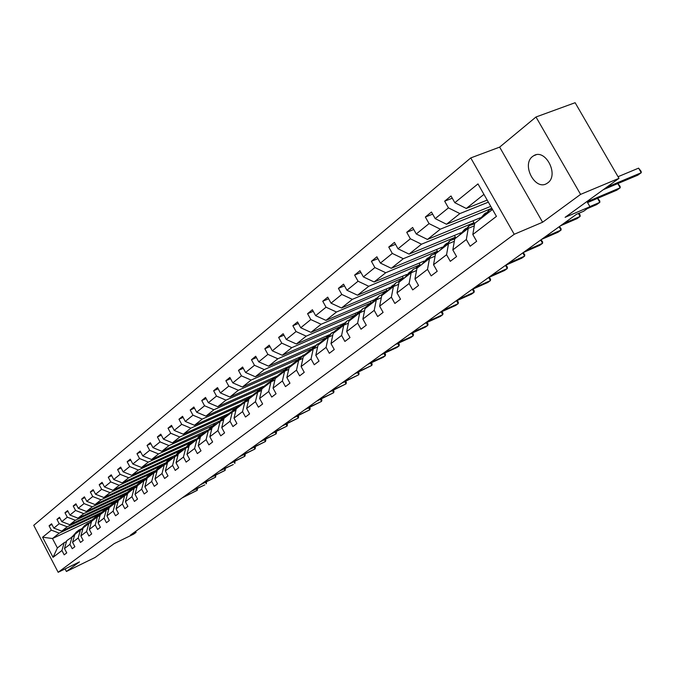 <?xml version="1.0" encoding="UTF-8"?>
<svg xmlns="http://www.w3.org/2000/svg" width="675" height="675" viewBox="0 0 675 675"><rect width="100%" height="100%" fill="white"/><g stroke="black" fill="none" stroke-linecap="round" stroke-linejoin="round"><path stroke-width="1.01" d="M547.746 182.866C559.356 175.019 545.349 148.07 533.672 155.739L532.592 156.482C521.235 164.59 535.14 191.05 546.809 183.49L547.746 182.866M535.992 116.994L499.643 147.116L542.599 222.235L580.584 194.383L535.992 116.994L575.125 102.71L618.983 178.335L565.102 217.325L589.942 206.71L586.946 201.513M580.584 194.383L618.983 178.335M65.062 568.924L66.403 571.489L94.981 557.516L114.244 543.577L133.616 534.144L136.088 532.373L135.582 531.419M470.753 157.933L33.75 525.31L58.151 572.29L514.215 234.284L470.753 157.933L499.643 147.116M99.385 514.249L59.231 533.149L52.481 538.523L42.592 537.216L51.325 530.128L49.081 525.817L51.95 524.483M91.733 520.02L52.481 538.523L57.383 547.957L64.184 542.666L66.487 541.569M98.82 514.974L97.208 516.223M59.231 533.149L51.325 530.128M107.907 507.676L67.196 526.787L61.763 531.124L53.831 528.095L51.578 523.766L49.081 525.817M53.831 528.095L59.214 523.724L56.945 519.37L59.881 518.003M116.657 500.943L75.355 520.282L69.787 524.72L61.779 521.64L59.501 517.269L56.945 519.37M61.779 521.64L67.289 517.177L64.986 512.764L68.006 511.372M125.626 494.041L83.708 513.624L78.005 518.164L69.922 515.042L67.61 510.612L64.986 512.764M69.922 515.042L75.566 510.46L73.229 505.997L76.317 504.571M134.274 486.321L134.662 487.046L92.264 506.798L86.425 511.456L78.258 508.275L75.912 503.795L73.229 505.997M78.258 508.275L84.037 503.584L81.675 499.07L84.839 497.618M143.378 479.199L143.775 479.95L101.031 499.804L95.048 504.571L86.797 501.348L84.417 496.817L81.675 499.07M86.797 501.348L92.72 496.538L90.323 491.974L93.572 490.48M152.702 471.909L153.107 472.677L110.017 492.64L103.883 497.526L95.546 494.243L93.142 489.662L90.323 491.974M95.546 494.243L101.621 489.316L99.191 484.701L102.524 483.173M162.253 464.434L162.675 465.227L119.222 485.291L112.944 490.303L104.515 486.962L102.077 482.33L99.191 484.701M104.515 486.962L110.742 481.916L108.278 477.242L111.696 475.681M172.049 456.773L172.479 457.591L128.672 477.757L122.226 482.895L113.712 479.503L111.24 474.812L108.278 477.242M113.712 479.503L120.099 474.322L117.602 469.589L121.112 467.994M181.01 450.453L138.367 470.028L131.752 475.301L123.145 471.85L120.639 467.092L117.602 469.589M123.145 471.85L129.701 466.535L127.162 461.742L130.773 460.105M191.118 442.513L148.306 462.097L141.522 467.505L132.832 463.995L130.283 459.177L127.162 461.742M132.832 463.995L139.548 458.536L136.983 453.684L140.687 452.014M197.581 439.121L201.698 434.278L158.524 453.946L151.554 459.506L142.762 455.929L140.181 451.06L136.983 453.684M142.762 455.929L149.664 450.326L147.057 445.416L150.863 443.703M212.557 425.807L169.003 445.584L161.848 451.297L152.963 447.652L150.339 442.716L147.057 445.416M152.963 447.652L160.051 441.897L157.402 436.928L161.325 435.173M223.661 417.142L179.778 436.995L172.429 442.859L163.443 439.147L160.777 434.152L157.402 436.928M163.443 439.147L170.724 433.24L168.033 428.195L172.066 426.398M235.153 408.198L190.848 428.169L183.296 434.194L174.209 430.414L171.501 425.351L168.033 428.195M174.209 430.414L181.693 424.339L178.959 419.234L183.111 417.386M246.847 399.06L202.23 419.091L194.459 425.284L185.271 421.436L182.528 416.306L178.959 419.234M185.271 421.436L192.966 415.184L190.198 410.012L194.468 408.122M258.964 389.627L213.933 409.75L205.943 416.129L196.653 412.197L193.86 407L190.198 410.012M196.653 412.197L204.567 405.776L201.749 400.528L206.145 398.596M271.384 379.941L225.973 400.148L217.755 406.704L208.356 402.705L205.521 397.432L201.749 400.528M208.356 402.705L216.498 396.09L213.637 390.774L218.168 388.792M284.133 369.993L238.368 390.26L229.905 397.01L220.396 392.926L217.519 387.585L213.637 390.774M220.396 392.926L228.783 386.125L225.872 380.734L230.546 378.7M297.413 359.682L251.134 380.084L242.418 387.028L232.799 382.868L229.871 377.452L225.872 380.734M232.799 382.868L241.439 375.857L238.477 370.389L243.295 368.305M311.2 349.017L264.279 369.596L255.302 376.751L245.573 372.499L242.595 367.014L238.477 370.389M245.573 372.499L254.467 365.285L251.463 359.741L256.433 357.59M325.477 338.006L277.838 358.788L268.582 366.162L258.727 361.825L255.707 356.257L251.463 359.741M258.727 361.825L267.899 354.383L264.836 348.756L269.975 346.553M340.259 326.624L291.811 347.642L282.268 355.252L272.295 350.814L269.215 345.161L264.836 348.756M272.295 350.814L281.753 343.136L278.64 337.433L283.947 335.171M355.556 314.871L306.222 336.142L296.376 343.988L286.284 339.466L283.154 333.728L278.64 337.433M286.284 339.466L296.047 331.543L292.874 325.747L298.358 323.426M370.373 301.404L371.157 302.822L321.106 324.27L310.939 332.378L300.721 327.746L297.532 321.924L292.874 325.747M300.721 327.746L310.804 319.57L307.572 313.689L313.242 311.31M386.117 289.06L386.935 290.537L336.471 312.019L325.974 320.389L315.63 315.655L312.382 309.741L307.572 313.689M315.63 315.655L326.033 307.209L322.743 301.236L328.615 298.789M402.368 276.303L403.228 277.847L352.342 299.354L341.499 308.002L331.02 303.159L327.712 297.16L322.743 301.236M331.02 303.159L341.778 294.435L338.42 288.368L344.503 285.854M419.15 263.132L420.044 264.743L368.752 286.267L357.539 295.211L346.933 290.25L343.558 284.158L338.42 288.368M346.933 290.25L358.054 281.23L354.637 275.071L360.931 272.481M436.489 249.522L437.434 251.201L385.729 272.734L374.127 281.981L363.386 276.902L359.944 270.709L354.637 275.071M363.386 276.902L374.887 267.57L371.402 261.309L377.933 258.643M454.418 235.44L455.414 237.195L403.296 258.719L391.289 268.296L380.405 263.09L376.895 256.795L371.402 261.309M380.405 263.09L392.31 253.429L388.758 247.067L395.533 244.333M472.964 220.877L474.01 222.708L421.487 244.207L409.05 254.121L398.022 248.788L394.445 242.392L388.758 247.067M398.022 248.788L410.358 238.781L406.73 232.318L413.758 229.5M491.839 208.288L440.336 229.179L427.452 239.448L416.273 233.98L412.627 227.475L406.73 232.318M416.273 233.98L429.055 223.611L425.351 217.029L432.667 214.135M488.354 202.154L459.877 213.587L446.521 224.243L435.198 218.624L431.468 212.018L425.351 217.029M435.198 218.624L448.445 207.875L444.665 201.184L452.267 198.205M483.941 194.392L466.298 208.465L454.815 202.703L451.01 195.978L444.665 201.184M454.815 202.703L477.984 183.904L496.437 216.371L472.821 234.529L476.651 241.296L470.138 246.248L466.332 239.524L452.824 249.91L456.57 256.559L450.292 261.335L446.572 254.72L433.544 264.735L437.214 271.274L431.156 275.881L427.511 269.376L414.948 279.037L418.542 285.474L412.695 289.913L409.118 283.517L396.993 292.849L400.511 299.177L394.867 303.463L391.365 297.169L379.645 306.18L383.105 312.407L377.646 316.558L374.212 310.357L362.888 319.073L366.28 325.198L361.007 329.206L357.632 323.114L346.68 331.535L350.004 337.567L344.9 341.449L341.592 335.441L330.995 343.592L334.26 349.532L329.324 353.287L326.076 347.38L315.816 355.269L319.022 361.117L314.238 364.753L311.048 358.931L301.109 366.576L304.256 372.338L299.624 375.865L296.494 370.128L286.858 377.536L289.955 383.214L285.466 386.623L282.386 380.978L273.046 388.159L276.083 393.753L271.73 397.069L268.709 391.492L259.647 398.461L262.634 403.979L258.407 407.194L255.437 401.701L246.637 408.459L249.581 413.902L245.481 417.023L242.553 411.607L234.014 418.171L236.908 423.537L232.926 426.566L230.04 421.225L221.746 427.604L224.598 432.894L220.725 435.839L217.89 430.566L209.832 436.767L212.633 441.99L208.87 444.85L206.086 439.653L198.248 445.677L201.007 450.824L197.353 453.608L194.602 448.478L186.983 454.334L189.7 459.422L186.14 462.122L183.44 457.059L176.023 462.763L178.698 467.783L175.238 470.416L172.581 465.413L165.358 470.964L167.999 475.917L164.624 478.482L162 473.546L154.98 478.946L157.57 483.84L154.288 486.337L151.706 481.461L144.863 486.726L147.428 491.552L144.231 493.99L141.682 489.173L135.017 494.303L137.54 499.07L134.418 501.441L131.912 496.69L125.415 501.685L127.896 506.393L124.858 508.705L122.386 504.014L116.049 508.882L118.505 513.54L115.543 515.793L113.105 511.152L106.928 515.903L109.342 520.501L106.456 522.695L104.051 518.113L98.018 522.745L100.406 527.293L97.588 529.436L95.217 524.905L89.336 529.428L91.682 533.925L88.931 536.017L86.594 531.537L80.848 535.95L83.177 540.397L80.485 542.438L78.173 538.009L72.571 542.32L74.866 546.716L72.242 548.708L69.955 544.328L64.479 548.539L66.749 552.884L64.184 554.833L61.931 550.505L53.047 557.331L42.592 537.216M589.942 206.71L583.63 211.241L576.408 214.338L130.41 535.132L136.088 532.373M64.479 548.539L66.741 540.675L74.571 535.3M72.217 536.414L69.955 544.328M101.343 512.511L61.763 531.124M107.519 508.191L105.798 509.532M67.196 526.787L59.214 523.724M72.571 542.32L74.832 534.381L80.443 530.018L82.856 528.879M80.443 530.018L78.173 538.009M106.599 509.76L109.688 506.005L69.787 524.72M116.429 501.255L114.598 502.673M75.355 520.282L67.289 517.177M80.848 535.95L83.118 527.934L88.864 523.471L91.336 522.298M88.864 523.471L86.594 531.537M118.201 499.357L78.005 518.164M125.558 494.134L123.618 495.653M83.708 513.624L75.566 510.46M89.336 529.428L91.606 521.336L97.487 516.763L100.018 515.565M97.487 516.763L95.217 524.905M127.018 492.514L86.425 511.456M134.662 487.046L132.848 488.455M92.264 506.798L84.037 503.584M98.018 522.745L100.297 514.578L106.329 509.887L108.92 508.663M106.329 509.887L104.051 518.113M136.097 485.468L95.048 504.571M143.775 479.95L142.324 481.081M101.031 499.804L92.72 496.538M106.928 515.903L109.207 507.642L115.383 502.841L118.049 501.593M115.383 502.841L113.105 511.152M145.454 478.237L103.883 497.526M153.107 472.677L152.035 473.513M110.017 492.64L101.621 489.316M116.049 508.882L118.336 500.538L124.672 495.61L127.406 494.336M124.672 495.61L122.386 504.014M155.073 470.804L112.944 490.303M162.675 465.227L162 465.758M119.222 485.291L110.742 481.916M125.415 501.685L127.702 493.256L134.198 488.202L137 486.894M134.198 488.202L131.912 496.69M164.97 463.177L122.226 482.895M128.672 477.757L120.099 474.322M135.017 494.303L137.303 485.789L143.969 480.6L146.846 479.267M143.969 480.6L141.682 489.173M175.146 455.347L131.752 475.301M138.367 470.028L129.701 466.535M144.863 486.726L147.15 478.128L153.993 472.804L156.954 471.428M153.993 472.804L151.706 481.461M185.608 447.297L141.522 467.505M148.306 462.097L139.548 458.536M154.98 478.946L157.267 470.256L164.287 464.797L167.332 463.388M164.287 464.797L162 473.546M196.442 438.927L151.554 459.506M158.524 453.946L149.664 450.326M165.358 470.964L167.645 462.181L174.859 456.57L177.989 455.127M174.859 456.57L172.581 465.413M207.681 430.169L161.848 451.297M169.003 445.584L160.051 441.897M176.023 462.763L178.31 453.887L185.718 448.124L188.941 446.648M185.718 448.124L183.44 457.059M219.24 421.166L172.429 442.859M179.778 436.995L170.724 433.24M186.983 454.334L189.27 445.365L196.881 439.442L200.197 437.923M200.222 435.426L196.906 439.433L194.602 448.478M231.12 411.91L229.078 413.505L183.296 434.194M190.848 428.169L181.693 424.339M198.248 445.677L200.526 436.607L208.356 430.515L211.764 428.962M208.356 430.515L206.086 439.653M243.337 402.393L240.629 404.502L194.459 425.284M202.23 419.091L192.966 415.184M209.832 436.767L212.102 427.596L220.16 421.327L223.67 419.74M220.16 421.327L217.89 430.566M255.918 392.597L252.501 395.255L205.943 416.129M213.933 409.75L204.567 405.776M221.746 427.604L224.016 418.331L232.301 411.885L235.921 410.248M232.301 411.885L230.04 421.225M263.275 386.387L217.755 406.704M268.869 382.506L264.752 385.712M225.973 400.148L216.498 396.09M234.014 418.171L236.275 408.797L244.806 402.157L248.535 400.486M244.806 402.157L242.553 411.607M275.425 376.785L229.905 397.01M282.209 372.111L277.855 375.502M238.368 390.26L228.783 386.125M246.637 408.459L248.889 398.984L257.673 392.15L261.52 390.428M257.673 392.15L255.437 401.701M283.998 371.672L288.335 366.727L242.418 387.028M295.954 361.403L291.364 364.989M251.134 380.084L241.439 375.857M259.647 398.461L261.883 388.876L270.937 381.831L274.902 380.067M270.937 381.831L268.709 391.492M301.607 356.383L255.302 376.751M310.129 350.367L305.277 354.147M264.279 369.596L254.467 365.285M273.046 388.159L275.273 378.464L284.605 371.199L288.698 369.385M284.605 371.199L282.386 380.978M315.242 345.735L268.582 366.162M324.743 338.977L319.621 342.976M277.838 358.788L267.899 354.383M286.858 377.536L289.077 367.723L298.696 360.239L302.923 358.374M298.696 360.239L296.494 370.128M329.383 334.741L282.268 355.252M339.829 327.232L334.42 331.442M291.811 347.642L281.753 343.136M301.109 366.576L303.303 356.653L313.234 348.924L317.604 347.009M313.234 348.924L311.048 358.931M343.82 323.452L296.376 343.988M355.404 315.098L349.692 319.553M306.222 336.142L296.047 331.543M315.816 355.269L317.993 345.229L328.244 337.255L332.758 335.281M328.244 337.255L326.076 347.38M358.813 311.774L310.939 332.378M371.157 302.822L365.462 307.268M321.106 324.27L310.804 319.57M330.995 343.592L333.155 333.433L343.735 325.198L348.418 323.173M343.735 325.198L341.592 335.441M374.245 299.751L325.974 320.389M386.935 290.537L381.746 294.578M336.471 312.019L326.033 307.209M346.68 331.535L348.815 321.249L359.75 312.744L364.593 310.66M359.75 312.744L357.632 323.114M390.133 287.348L341.499 308.002M403.228 277.847L398.587 281.467M352.342 299.354L341.778 294.435M362.888 319.073L364.998 308.661L376.304 299.869L381.274 297.734M376.304 299.869L374.212 310.357M406.747 274.455L357.539 295.211M420.044 264.743L415.994 267.899M368.752 286.267L358.054 281.23M379.645 306.18L381.729 295.65L393.424 286.546L398.621 284.335M393.424 286.546L391.365 297.169M424.077 261.073L374.127 281.981M437.434 251.201L434.017 253.868M385.729 272.734L374.887 267.57M396.993 292.849L399.043 282.184L411.142 272.759L416.543 270.489M411.142 272.759L409.118 283.517M442.091 247.193L391.289 268.296M455.414 237.195L452.672 239.33M403.296 258.719L392.31 253.429M414.948 279.037L416.956 268.237L429.494 258.483L435.097 256.146M429.494 258.483L427.511 269.376M460.822 232.808L409.05 254.121M474.01 222.708L472.002 224.277M421.487 244.207L410.358 238.781M433.544 264.735L435.518 253.8L448.512 243.692L454.326 241.279M448.512 243.692L446.572 254.72M480.372 217.755L427.452 239.448M440.336 229.179L429.055 223.611M452.824 249.91L454.756 238.84L468.231 228.352L474.28 225.872M468.231 228.352L466.332 239.524M490.75 206.364L446.521 224.243M459.877 213.587L448.445 207.875M472.821 234.529L474.711 223.315L492.514 209.469M542.599 222.235L514.215 234.284M66.403 571.489L79.464 561.904L58.151 572.29M487.19 200.104L466.298 208.465M355.118 313.369L355.776 314.567M340.318 324.97L340.85 325.932M325.966 336.226L326.422 337.044M312.036 347.144L312.457 347.912M298.51 357.742L298.915 358.484M285.365 368.035L285.744 368.736M272.599 378.042L272.962 378.717M260.187 387.771L260.525 388.395M248.105 397.221L248.434 397.837M236.36 406.426L236.672 407.008M224.927 415.378L225.222 415.927M213.789 424.094L214.093 424.651M202.947 432.582L203.276 433.19M192.383 440.851L192.746 441.534M182.09 448.909L182.503 449.702M125.39 493.273L125.727 493.906M116.716 500.057L116.969 500.555M64.184 542.666L61.931 550.505M53.047 557.331L57.383 547.957M485.949 214.574L489.451 209.933L492.058 208.659M479.452 219.628L484.692 213.637M483.469 216.498L488.725 210.499M606.673 187.237L641.25 172.716L637.824 175.162L603.281 189.692M485.857 212.785L481.908 217.713M618.038 176.707L638.592 168.143L641.25 172.716L641.14 171.357L638.592 168.143M465.936 230.141L469.429 225.543L474.626 223.805M459.675 235.01L464.822 229.137M463.548 231.997L468.712 226.1M587.107 201.791L620.198 187.777L616.883 190.139L587.562 202.576M465.952 228.302L462.046 233.17M617.895 183.549L620.123 186.41L620.198 187.777L617.777 183.6M446.631 245.16L450.115 240.595L454.748 238.899M440.589 249.86L445.652 244.08M444.327 246.949L449.407 241.152M589.874 206.592L599.83 202.34L596.633 204.626L587.258 208.634M446.749 243.262L442.876 248.079M597.704 198.281L599.797 200.973L599.83 202.34L597.527 198.349M428.009 259.647L431.485 255.125L435.991 253.429M422.17 264.187L427.148 258.508M425.782 261.377L430.768 255.682M563.6 223.543L580.129 216.439L577.024 218.649L560.52 225.762M428.22 257.707L424.381 262.465M579.007 213.224L580.129 215.063L580.129 216.439L578.416 213.469M410.02 273.637L413.48 269.156L417.96 267.46M404.384 278.024L409.278 272.438M407.869 275.307L412.779 269.705M544.615 237.203L561.043 230.082L558.048 232.234L541.628 239.355M410.324 271.662L406.519 276.362M559.491 226.505L561.085 228.715L561.043 230.082L559.136 226.758M392.639 287.162L396.09 282.715L400.528 281.019M387.188 291.398L392.006 285.905M390.563 288.773L395.39 283.264M526.222 250.433L542.565 243.304L539.654 245.388L523.327 252.509M393.019 285.145L389.256 289.794M541.055 239.768L542.633 241.928L542.565 243.304L540.692 240.022M375.832 300.232L379.274 295.827L383.678 294.131M370.567 304.332L375.3 298.924M373.823 301.793L378.574 296.376M508.402 263.25L524.652 256.12L521.834 258.137L505.6 265.267M376.296 298.181L372.558 302.78M523.184 252.619L524.753 254.745L524.652 256.12L522.813 252.889M359.581 312.879L362.998 308.517L367.369 306.821M354.485 316.845L359.142 311.521M357.632 314.39L362.306 309.057M491.13 275.67L507.279 268.54L504.546 270.498L488.413 277.627M360.113 310.795L356.408 315.343M505.921 265.123L507.414 267.165L507.279 268.54L505.474 265.359M343.828 325.164L347.254 320.794L351.582 319.098M338.909 328.953L343.499 323.722M341.963 326.582L346.562 321.325M474.382 287.719L490.43 280.598L487.78 282.496L471.741 289.617M344.444 323.004L340.782 327.502M489.206 277.273L490.59 279.222L490.43 280.598L488.683 277.509M328.539 337.129L331.999 332.682L336.293 330.986M323.831 340.689L328.345 335.534M326.784 338.386L331.315 333.214M458.123 299.413L474.078 292.292L471.504 294.14L455.566 301.252M329.273 334.834L325.637 339.28M472.981 289.069L474.255 290.917L474.078 292.292L472.407 289.322M313.723 348.713L317.225 344.208L321.477 342.512M309.218 352.055L313.664 346.984M312.078 349.827L316.541 344.731M442.344 310.762L458.198 303.649L455.693 305.446L439.864 312.55M314.567 346.292L310.973 350.688M457.228 300.51L458.401 302.282L458.198 303.649L456.595 300.797M299.363 359.944L302.898 355.379L307.117 353.692M295.043 363.074L299.43 358.079M297.827 360.914L302.223 355.902M427.022 321.781L442.775 314.685L440.345 316.423L424.609 323.519M300.316 357.404L296.747 361.758M441.923 311.622L443.002 313.318L442.775 314.685L441.231 311.934M285.441 370.828L289.001 366.213L293.186 364.525M281.298 373.773L285.618 368.845M412.138 332.497L427.781 325.409L425.419 327.097L409.793 334.184M286.487 368.187L282.952 372.482M427.047 322.422L428.034 324.042L427.781 325.409L426.305 322.76M271.932 381.383L275.518 376.718L279.669 375.038M267.967 384.142L272.219 379.291M270.582 382.109L274.852 377.241M397.668 342.9L413.21 335.829L410.915 337.475L395.39 344.545M273.071 378.641L269.57 382.894M412.577 332.918L413.48 334.462L413.21 335.829L411.784 333.273M258.829 391.635L262.432 386.927L266.541 385.248M255.015 394.217L259.217 389.433M257.563 392.234L261.765 387.442M383.594 353.025L399.035 345.971L396.799 347.574L381.375 354.62M260.044 388.8L256.576 393.002M398.503 343.128L399.322 344.604L399.035 345.971L397.668 343.507M246.097 401.583L249.716 396.832L253.792 395.17M242.443 403.996L246.578 399.279M244.89 402.123L249.058 397.347M369.908 362.863L385.248 355.835L383.071 357.387L367.748 364.416M247.396 398.663L243.953 402.823M384.775 353.067L385.552 354.476L385.248 355.835L383.932 353.455M233.727 411.244L237.364 406.468L241.405 404.806M230.226 413.505L234.301 408.856M232.554 411.767L236.714 406.974M356.594 372.448L371.824 365.437L354.493 373.958M235.102 408.24L231.694 412.358M371.41 362.745L372.144 364.078L371.824 365.437L370.558 363.133M221.704 420.626L225.357 415.825L229.365 414.172M218.346 422.744L222.37 418.154M220.573 421.149L224.716 416.332M343.626 381.772L358.754 374.785L341.584 383.24M223.147 417.555L219.772 421.63M358.391 372.161L359.092 373.427L358.754 374.785L357.531 372.558M210.018 429.756L213.688 424.929L217.662 423.276M206.795 431.73L210.769 427.207M208.912 430.262L213.047 425.427M331.003 390.85L346.03 383.889L329.012 392.285M211.528 426.617L208.187 430.65M345.718 381.333L346.376 382.539L346.03 383.889L344.849 381.738M198.653 438.632L202.331 433.78L206.272 432.135M195.556 440.471L199.479 436.008M318.701 399.701L333.627 392.757L316.761 401.093M333.366 390.268L333.99 391.416L333.627 392.757L332.488 390.673M187.591 447.263L191.278 442.395L195.185 440.758M184.621 448.976L188.485 444.572M186.545 447.744L190.645 442.884M306.72 408.316L321.545 401.406L304.83 409.683M189.228 444.007L185.895 448.04M321.325 398.976L321.916 400.064L321.545 401.406L320.439 399.389M176.825 455.667L180.52 450.782L184.393 449.153M173.973 457.262L177.795 452.908M175.812 456.131L179.896 451.271M295.034 416.72L309.757 409.835L293.195 418.053M178.512 452.351L175.171 456.427M309.58 407.464L310.146 408.502L309.757 409.835L308.686 407.877M166.345 463.843L170.049 458.949L173.888 457.329M163.603 465.328L167.375 461.033M165.358 464.299L169.425 459.43M283.643 424.913L298.266 418.053L281.846 426.212M168.083 460.485L164.734 464.586M298.131 415.741L298.662 416.728L298.266 418.053L297.228 416.154M156.136 471.808L159.84 466.906L163.62 465.294M153.503 473.183L157.224 468.939M155.174 472.255L159.224 467.387M272.531 432.911L287.052 426.077L270.776 434.168M157.925 468.408L154.567 472.534M286.951 423.816L287.466 424.752L287.052 426.077L286.057 424.238M146.188 479.571L149.892 474.66L153.562 473.074M143.665 480.836L147.336 476.651M145.252 480.009L149.285 475.141M261.698 440.708L276.109 433.907L259.985 441.939M148.019 476.128L144.661 480.279M276.05 431.688L276.531 432.582L276.109 433.907L275.138 432.118M136.485 487.139L140.197 482.22L143.758 480.659M134.063 488.303L137.7 484.169M135.574 487.561L139.59 482.693M251.108 448.318L265.427 441.543L249.438 449.516M138.367 483.654L135 487.831M265.402 439.383L265.857 440.227L265.427 441.543L264.49 439.805M127.035 494.513L130.748 489.586L134.198 488.05M124.698 495.602L128.292 491.501M126.141 494.927L130.148 490.058M240.781 455.752L254.998 449.002L239.153 456.924M128.959 490.987L125.584 495.188M255.007 446.884L255.437 447.694L254.998 449.002L254.087 447.322M118.479 500.428L121.525 496.775L124.875 495.264M117.813 501.702L118.243 500.884M115.535 502.765L119.121 498.648M116.944 502.107L120.926 497.247M230.69 463.008L244.814 456.292L229.095 464.155M119.77 498.15L116.395 502.36M244.848 454.216L245.261 454.984L244.814 456.292L243.928 454.655M109.502 507.414L112.531 503.795L116.868 501.466M107.966 509.11L111.932 504.259M220.843 470.095L233.288 464.535L219.282 471.209M110.81 505.136L107.435 509.363M234.925 461.379L234.858 463.413L234.006 461.818M100.744 514.232L103.747 510.638L106.903 509.178M97.867 516.577L101.436 512.443M99.208 515.945L103.157 511.102M211.207 477.023L225.138 470.365L209.689 478.111M102.068 511.954L98.693 516.189M225.222 468.382L225.138 470.365L224.302 468.821M92.188 520.881L95.175 517.328L98.238 515.886M89.353 523.235L92.905 519.092M90.661 522.619L94.584 517.784M201.8 483.789L215.629 477.166L200.315 484.861M93.53 518.611L90.155 522.863M215.747 475.217L215.629 477.166L214.819 475.664M83.835 527.377L86.797 523.851L89.783 522.442M81.034 529.74L84.578 525.58M82.308 529.133L86.214 524.306M192.603 490.404L204.863 484.869L191.143 491.451M85.185 525.108L81.81 529.369M206.474 481.908L206.331 483.815L205.546 482.347M75.676 533.731L78.621 530.229L81.515 528.837M72.908 536.093L76.444 531.925M74.149 535.503L78.047 530.677M183.6 496.876L197.243 490.32L182.182 497.897M77.043 531.461L73.668 535.731M197.404 488.447L197.243 490.32L196.476 488.894M483.671 216.017L486.152 214.093M479.655 219.147L482.119 217.232M463.75 231.525L466.138 229.669M459.877 234.537L462.248 232.689M444.538 246.476L446.842 244.688M440.8 249.387L443.087 247.607M425.984 260.913L428.212 259.183M422.381 263.723L424.592 262.001M408.08 274.852L410.223 273.181M404.587 277.56L406.721 275.898M390.766 288.318L392.842 286.706M387.399 290.942L389.458 289.339M374.034 301.345L376.043 299.776M370.769 303.877L372.769 302.324M357.843 313.942L359.783 312.432M354.687 316.398L356.619 314.896M342.166 326.135L344.056 324.675M339.112 328.514L340.985 327.063M326.995 337.947L328.818 336.53M324.034 340.251L325.848 338.842M312.289 349.397L314.052 348.022M309.42 351.624L311.175 350.257M298.029 360.484L299.742 359.151M295.253 362.652L296.949 361.327M284.2 371.25L285.863 369.951M281.509 373.343L283.154 372.06M270.785 381.687L272.396 380.43M268.169 383.729L269.772 382.48M257.766 391.821L259.327 390.606M255.218 393.803L256.778 392.588M245.118 401.667L246.637 400.486M242.646 403.591L244.156 402.41M232.824 411.227L234.301 410.079M230.428 413.1L231.896 411.952M220.877 420.525L222.32 419.411M218.548 422.339L219.974 421.234M209.267 429.562L210.659 428.482M206.997 431.333L208.381 430.253M197.969 438.362L199.328 437.299M195.758 440.075L197.108 439.028M186.967 446.917L188.291 445.888M184.823 448.588L186.14 447.567M176.268 455.245L177.559 454.241M174.175 456.874L175.458 455.878M165.847 463.354L167.096 462.375M163.806 464.94L165.054 463.97M155.689 471.26L156.912 470.306M153.706 472.804L154.921 471.859M145.792 478.955L146.99 478.027M143.859 480.465L145.041 479.545M136.148 486.464L137.312 485.561M134.257 487.932L135.413 487.029M126.74 493.779L127.879 492.902M124.9 495.214L126.031 494.336M117.568 500.926L118.673 500.065M108.616 507.887L109.696 507.052M106.861 509.254L107.933 508.418M99.875 514.688L100.929 513.869M98.17 516.021L99.217 515.202M91.344 521.328L92.374 520.526M89.674 522.627L90.703 521.834M83.017 527.808L84.021 527.032M81.388 529.082L82.384 528.306M74.883 534.144L75.862 533.377M73.288 535.385L74.258 534.625M536.043 154.828L533.672 155.739M110.177 505.626L109.688 506.005"/></g></svg>
